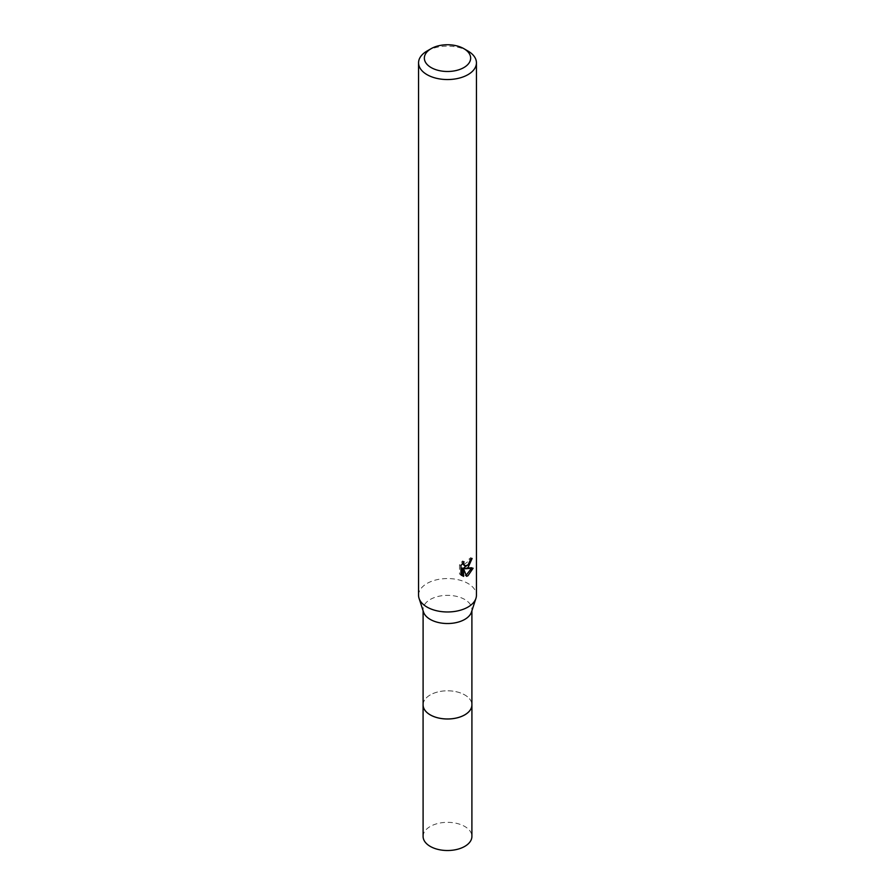 <?xml version="1.0" encoding="UTF-8"?>
<svg xmlns="http://www.w3.org/2000/svg" width="895" height="895" viewBox="0 0 895 895"><rect width="100%" height="100%" fill="white"/><g stroke="black" fill="none" stroke-linecap="round" stroke-linejoin="round"><path stroke-width="0.67" stroke-dasharray="4.47 3.36" d="M423.1 704.88A24.4 14.085 180 0 1 425.226 699.129A24.4 14.085 180 0 1 430.238 694.923A24.4 14.085 180 0 1 469.774 699.129A24.4 14.085 180 0 1 471.9 704.88M423.1 704.499A24.411 14.096 180 0 1 425.214 699.14A24.411 14.096 180 0 1 430.238 694.934A24.411 14.096 180 0 1 469.785 699.14A24.411 14.096 180 0 1 471.9 704.499M423.514 612.046A24.4 14.085 180 0 1 423.1 609.439A24.4 14.085 180 0 1 430.238 599.482A24.4 14.085 180 0 1 456.842 596.428A24.4 14.085 180 0 1 471.9 609.439A24.4 14.085 180 0 1 471.486 612.046M418.558 595.264A28.942 16.703 180 0 1 427.038 583.45A28.942 16.703 180 0 1 458.576 579.826A28.942 16.703 180 0 1 476.442 595.264M470.513 559.8L470.714 557.641A27.007 15.595 180 0 1 468.98 559.118L468.678 561.064L463.33 565.002M468.98 559.118L470.356 559.912M462.301 563.593L462.614 560.93L459.527 564.678L459.527 573.997L460.959 574.825M459.527 564.678L460.959 565.506M462.614 560.93L464.002 561.736M470.714 557.641L472.124 558.458M469.181 563.772L470.278 560.896M471.307 568.593L471.687 567.408L463.811 567.945M459.527 573.997L461.54 575.351M462.212 568.012L465.232 575.519L466.161 575.172M465.232 575.519L466.597 576.313M471.687 567.408L473.119 568.236M427.038 51.026A28.942 16.703 180 0 1 467.962 51.026M423.1 836.433A24.4 14.085 180 0 1 438.158 823.411A24.4 14.085 180 0 1 464.762 826.465A24.4 14.085 180 0 1 471.9 836.433M423.1 704.343A24.422 14.096 180 0 1 438.606 691.768A24.422 14.096 180 0 1 464.773 694.923A24.422 14.096 180 0 1 471.9 704.343M423.1 610.748L423.1 609.439M462.212 575.809L460.791 574.993M471.9 610.748L471.9 609.439"/><path stroke-width="1.34" d="M471.9 610.748L471.9 704.88A24.4 14.085 180 0 1 464.762 714.848A24.4 14.085 180 0 1 438.158 717.902A24.4 14.085 180 0 1 423.1 704.88L423.1 610.748M471.9 704.499A24.411 14.096 180 0 1 464.762 714.87A24.411 14.096 180 0 1 437.845 717.846A24.411 14.096 180 0 1 423.1 704.499M463.867 48.666L467.962 51.026A28.942 16.703 180 0 1 476.442 62.84L476.442 595.264A28.942 16.703 180 0 1 475.939 598.352L471.486 612.046A24.4 14.085 180 0 1 464.762 619.407A24.4 14.085 180 0 1 440.295 622.898A24.4 14.085 180 0 1 423.514 612.046L419.061 598.352A28.942 16.703 180 0 1 418.558 595.264L418.558 62.84A28.942 16.703 180 0 1 427.038 51.026L431.133 48.666A23.147 13.369 180 0 1 463.867 48.666A23.147 13.369 180 0 1 463.867 67.572A23.147 13.369 180 0 1 431.133 67.572A23.147 13.369 180 0 1 431.133 48.666L427.038 51.026M475.939 598.352A28.942 16.703 180 0 1 467.962 607.078A28.942 16.703 180 0 1 438.953 611.229A28.942 16.703 180 0 1 419.061 598.352M467.962 567.698L465.187 568.739L473.119 568.236L467.962 575.731L466.597 576.302L463.599 568.817L463.599 576.38L460.959 574.825L460.959 565.506L464.002 561.736L463.588 563.581L464.718 565.797L467.962 565.192L470.356 559.912A28.942 16.703 0 0 0 472.124 558.458L467.962 567.698M476.442 62.84A28.942 16.703 180 0 1 467.962 74.654A28.942 16.703 180 0 1 436.424 78.279A28.942 16.703 180 0 1 418.558 62.84M469.181 563.772L463.811 567.945L465.187 568.739M470.278 560.896L470.513 559.8M464.718 565.797L462.301 563.593M461.54 575.351L462.212 575.563M463.599 576.38L462.212 575.574L462.212 568.012L463.599 568.817M466.161 575.172L471.307 568.593M471.9 704.343A24.422 14.096 180 0 1 471.922 704.902L471.9 836.433A24.4 14.085 180 0 1 456.842 849.444A24.4 14.085 180 0 1 430.238 846.39A24.4 14.085 180 0 1 423.1 836.433L423.078 704.902A24.422 14.096 180 0 1 423.1 704.343M471.922 704.902A24.422 14.096 180 0 1 456.842 717.924A24.422 14.096 180 0 1 430.226 714.87A24.422 14.096 180 0 1 423.078 704.902"/></g></svg>
